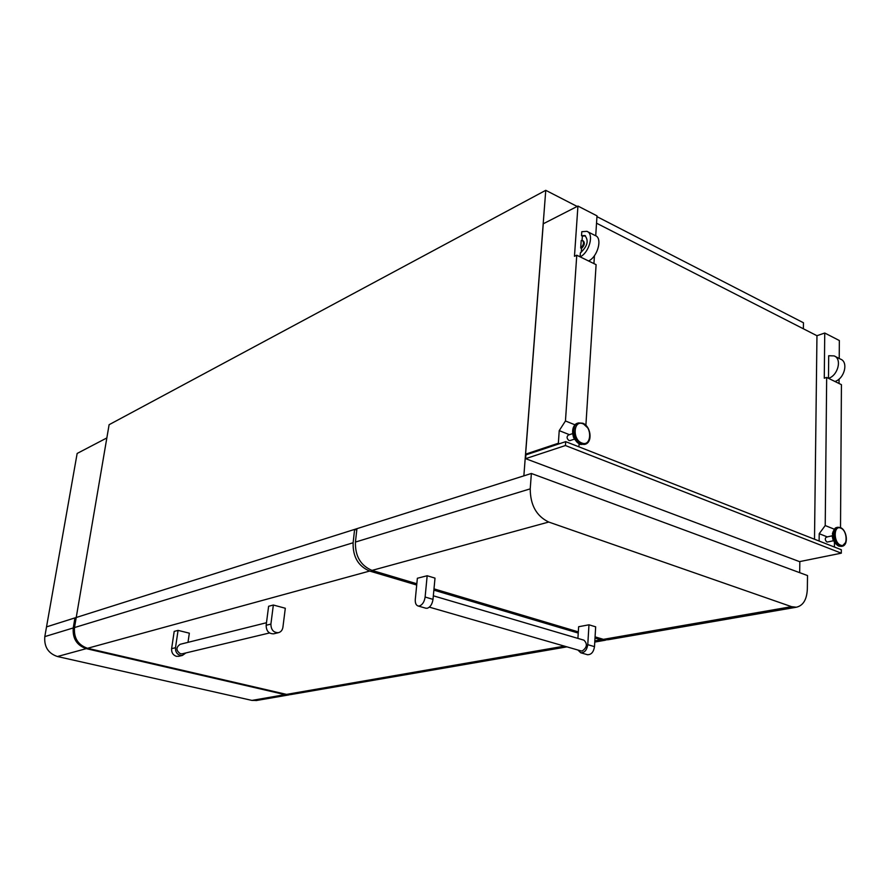 <?xml version="1.0" encoding="UTF-8"?>
<svg xmlns="http://www.w3.org/2000/svg" width="891" height="891" viewBox="0 0 891 891"><rect width="100%" height="100%" fill="white"/><g stroke="black" fill="none" stroke-linecap="round" stroke-linejoin="round"><path stroke-width="1.34" d="M572.657 433.605L568.313 435.064C566.487 436.746 566.709 438.561 568.981 440.522L570.14 440.555M833.319 540.926L832.083 535.703M826.87 537.173L826.302 537.095C824.799 538.52 824.977 540.135 826.826 541.962L827.472 542.006M581.21 240.514L580.698 248.01C583.683 245.081 584.273 242.575 582.458 240.503L581.21 240.514M585.342 235.77L584.852 235.525C588.984 240.559 587.503 246.328 580.375 252.832L580.108 256.831M580.152 256.853C589.341 252.632 594.342 233.587 586.879 231.337L581.801 231.705L581.533 235.725L584.852 235.525M545.76 190.318L109.103 424.706L76.225 617.496L523.863 475.85L545.76 190.318L577.156 206.456M819.119 541.037L819.208 533.698L825.222 525.556L826.67 377.439L824.275 378.196L824.743 333.022L839.344 340.529L839.222 358.483M839.077 379.065L839.044 383.486M840.514 527.606L841.427 384.656L826.67 377.439M834.455 542.541L834.422 547.041M825.222 525.556L834.31 529.209M819.208 533.698L827.26 536.894M828.485 378.319L828.697 355.743L834.099 355.899C842.229 358.683 838.097 375.412 828.53 378.352M596.948 216.624L803.47 322.776L803.381 328.79M575.007 424.829L565.451 420.975L576.767 255.205L596.101 264.66L585.888 425.308M799.84 561.564L799.673 572.657M565.451 420.975L559.225 430.631L558.356 443.239L525.601 454.154L526.692 454.622M525.601 454.154L543.265 223.786L577.936 206.055L574.472 256.296L576.767 255.205M558.356 443.239L559.537 443.696M559.225 430.631L569.449 434.685M579.094 443.818L578.894 446.825M577.936 206.055L597.003 215.856L595.723 235.77M824.743 333.022L816.958 335.718L596.524 223.184M582.948 240.815L583.282 240.904C585.097 242.987 584.507 245.493 581.522 248.422L581.266 252.276M581.522 248.422L580.698 248.01M585.498 235.87L582.346 236.126L582.068 240.403M582.346 236.126L581.533 235.725M594.442 255.672L593.941 263.602M816.958 335.718L814.508 539.233M834.967 381.493C844.523 378.586 848.644 361.913 840.503 359.129L834.9 356.3M588.572 260.974C597.783 256.797 602.75 237.83 595.255 235.558L587.603 231.705M565.429 445.533L841.304 553.177L841.327 549.747L565.696 441.646L525.913 454.889L525.623 458.665L565.429 445.533L565.696 441.646M841.304 553.177L799.517 561.631L525.623 458.665M290.31 694.635L285.053 694.646L86.271 648.637C76.815 645.362 72.461 638.479 73.24 627.955L44.806 636.608L77.149 453.452L106.842 437.938L76.225 617.496L354.618 529.399L356.779 530.078M73.24 627.955L74.955 617.886L46.521 626.885L76.225 617.496L74.499 627.565C73.73 638.112 78.085 645.006 87.552 648.28L369.665 571.053L416.698 585.031M175.494 647.701L171.618 648.659L174.191 631.407L178.066 630.383L175.494 647.701C175.271 651.622 176.852 654.183 180.238 655.386L182.41 655.431L185.929 652.925M171.618 648.659C171.395 652.568 172.977 655.108 176.351 656.311L178.902 656.266M266.476 622.731L180.171 644.304C175.794 647.401 175.895 650.564 180.472 653.805L182.399 653.771M188.001 642.355L189.338 633.178L178.066 630.383M433.872 590.143L578.248 633.067M595.01 638.045L600.879 639.794L594.843 640.841M564.404 646.131L286.523 694.39L87.552 648.28M273.971 633.735L273.57 633.835C268.726 633.791 266.253 630.928 266.153 625.259L268.614 606.281L273.348 605.022L270.897 624.09C271.009 629.781 273.481 632.655 278.337 632.699C280.888 632.053 282.414 630.227 282.915 627.231L285.309 608.252L273.348 605.022M286.523 694.39L291.413 694.468M369.665 571.053C358.282 566.242 352.758 556.808 353.114 542.764L354.618 529.399M607.194 639.827L600.879 639.794M425.698 608.174L427.324 608.252C430.364 607.105 432.258 604.131 433.004 599.353L435.008 578.125L427.168 575.742L417.367 578.259L415.295 599.387C415.072 603.084 416.019 605.29 418.146 606.003L419.427 605.98C422.468 604.822 424.361 601.837 425.118 597.048L427.168 575.742M580.932 650.898L582.235 650.998C587.058 647.501 587.637 643.892 583.973 640.183L433.338 595.812M577.903 650.018L580.754 652.78C584.541 652.813 586.879 650.107 587.77 644.672L588.973 624.803L595.667 626.83L594.497 646.643C593.618 652.067 591.268 654.751 587.481 654.718L587.124 654.607M588.973 624.803L578.638 626.729L577.914 638.39M416.832 583.761L372.015 570.407L548.711 522.037L791.553 606.671L603.419 639.348L595.077 636.865M578.315 631.875L433.995 588.873M791.553 606.671L796.32 607.228C803.136 605.691 806.812 599.654 807.335 589.129L807.524 575.564L531.37 473.477L530.223 488.858L355.431 542.062L356.935 528.675L531.37 473.477M603.419 639.348L608.876 639.615M355.431 542.062C355.086 556.129 360.61 565.585 372.015 570.407M548.711 522.037C536.482 516.134 530.312 505.074 530.223 488.858M74.955 617.886L76.103 618.176M44.806 636.608C44.004 646.766 48.225 653.404 57.447 656.522L251.919 700.404L256.719 700.46M572.646 432.981L573.503 437.314L574.862 439.608M574.74 425.23L572.868 434.485L573.837 437.626L579.93 444.186M582.48 423.225L578.437 422.935C570.875 424.55 573.002 441.335 581.132 444.019L585.019 444.308L580.097 444.286L573.503 437.314L572.868 434.485C572.011 428.694 573.615 424.94 577.658 423.203C570.095 424.818 572.222 441.602 580.353 444.275L584.719 444.409M583.048 423.838C573.47 419.449 572.111 439.619 581.812 442.983C591.39 447.204 592.626 427.223 583.048 423.838M835.558 543.477L834.366 542.441L832.55 533.297M838.698 546.06L836.048 544.078C833.096 540.169 832.161 535.937 833.23 531.359L835.212 528.363M841.572 546.383L839.144 546.183C832.573 544.078 830.813 527.995 837.061 527.439L837.585 527.327M845.693 542.407L842.084 546.272L839.968 546.016C833.397 543.9 831.626 527.817 837.874 527.26L840.09 527.528M840.614 545.136C833.33 542.664 833.486 524.754 840.725 528.129C847.931 530.624 847.853 548.377 840.614 545.136M578.437 422.935L582.747 423.214C590.956 426.154 592.972 442.459 585.019 444.308C588.405 443.072 590.031 439.965 589.898 434.997M587.436 427.602L582.992 423.448M580.253 444.297L581.177 444.542M353.114 542.764L74.499 627.565M266.153 625.259L270.897 624.09M587.77 644.672L594.497 646.643M433.004 599.353L425.118 597.048M285.053 694.646L251.919 700.404M57.447 656.522L86.271 648.637M840.425 527.572C847.074 529.989 848.822 545.381 842.084 546.272L838.877 546.172L834.366 542.441L832.428 533.642L833.23 531.359L837.061 527.439M837.874 527.26L840.369 527.55M826.302 537.095L832.049 535.859M827.394 542.029L833.219 540.792M570.017 440.6L574.495 439.107M583.282 240.904L582.681 240.603M182.41 655.431L178.512 656.355M269.505 632.966L182.109 653.838M605.546 640.183L594.776 642.055M566.943 646.855L290.7 694.59M273.57 633.835L278.337 632.699M426.032 608.275L418.146 606.003M581.199 650.976L429.362 607.15M580.754 652.78L587.481 654.718M796.32 607.228L608.085 639.749M256.018 700.582L289.219 694.846"/></g></svg>
